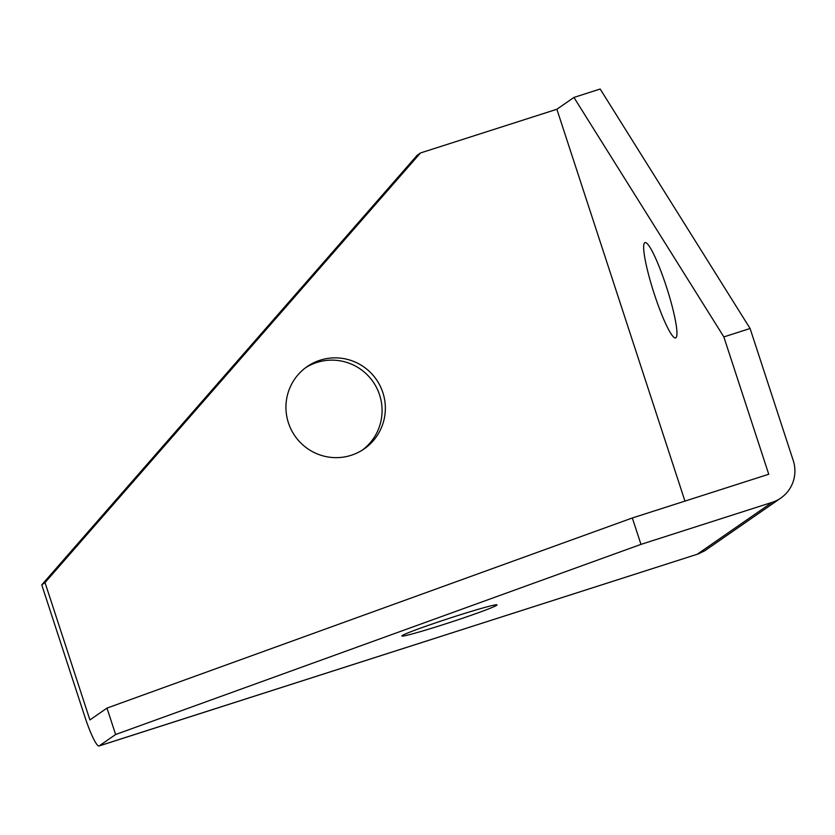 <?xml version="1.0" encoding="UTF-8"?>
<svg xmlns="http://www.w3.org/2000/svg" width="835" height="835" viewBox="0 0 835 835"><rect width="100%" height="100%" fill="white"/><g stroke="black" fill="none" stroke-linecap="round" stroke-linejoin="round"><path stroke-width="1.25" d="M320.108 360.209A50.058 49.536 55.3 0 0 307.134 366.607A50.058 49.536 55.3 0 0 291.206 429.66A50.058 49.536 55.3 0 0 351.191 455.294A50.058 49.536 55.3 0 0 364.164 448.896A50.058 49.536 55.3 0 0 380.092 385.843A50.058 49.536 55.3 0 0 320.108 360.209M362.505 449.992A50.058 49.536 55.3 0 0 376.355 387.21A50.058 49.536 55.3 0 0 316.83 362.484A50.058 49.536 55.3 0 0 305.516 367.776M654.4 294.348A50.058 6.878 -107.8 0 0 675.578 337.924A50.058 6.878 -107.8 0 0 666.215 286.155A50.058 6.878 -107.8 0 0 645.027 242.578A50.058 6.878 -107.8 0 0 654.4 294.348M443.531 624.528A50.058 2.077 -18.1 0 1 401.854 635.988A50.058 2.077 -18.1 0 1 455.346 616.345A50.058 2.077 -18.1 0 1 497.023 604.884A50.058 2.077 -18.1 0 1 443.531 624.528M115.616 734.518L640.967 544.378L772.135 502.346A33.369 33.024 55.3 0 0 793.25 460.565L750.091 328.499L723.851 336.912L768.743 474.249L632.335 517.971L106.984 708.101L89.919 719.937L45.027 582.59L41.75 584.865L84.909 716.921A33.369 4.582 -107.8 0 0 99.041 745.979A33.369 4.582 -107.8 0 0 99.208 745.885L115.616 734.518L106.984 708.101M99.208 745.885L698.457 553.866L704.823 550.724L780.788 498.077M640.967 544.378L632.335 517.971M684.951 501.104L556.872 109.26L420.464 152.972L417.187 155.247L41.75 584.865M750.091 328.499L600.167 89.021L573.937 97.434L723.851 336.912M556.872 109.26L573.937 97.434M420.464 152.972L45.027 582.59M697.308 554.2L772.135 502.346M99.041 745.979L698.457 553.866"/></g></svg>
